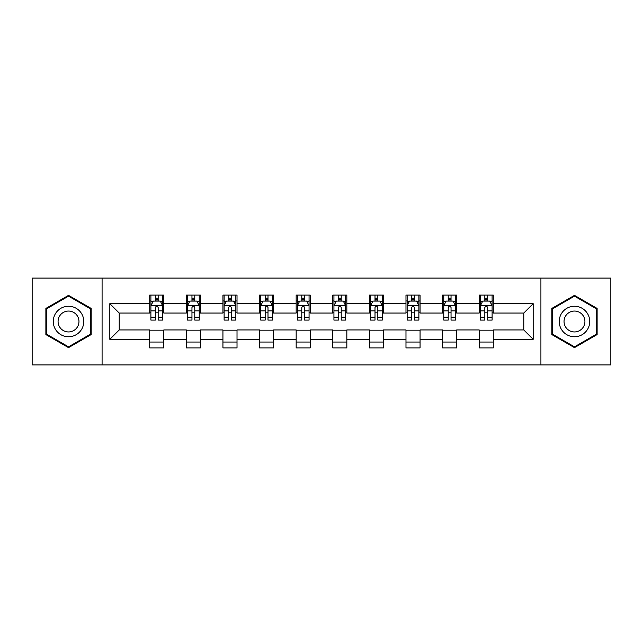 <?xml version="1.0" encoding="UTF-8"?>
<svg xmlns="http://www.w3.org/2000/svg" width="643" height="643" viewBox="0 0 643 643"><rect width="100%" height="100%" fill="white"/><g stroke="black" fill="none" stroke-linecap="round" stroke-linejoin="round"><path stroke-width="0.96" d="M540.916 364.911L610.85 364.911L610.85 278.089L540.916 278.089L540.916 364.911L102.084 364.911L102.084 278.089L32.15 278.089L32.15 364.911L102.084 364.911M540.916 278.089L102.084 278.089M493.277 303.665L493.277 295.097L479.196 295.097L479.196 303.665L456.675 303.665L456.675 295.097L442.593 295.097L442.593 303.665L420.064 303.665L420.064 295.097L405.982 295.097L405.982 303.665L383.453 303.665L383.453 295.097L369.371 295.097L369.371 303.665L346.842 303.665L346.842 295.097L332.761 295.097L332.761 303.665L310.239 303.665L310.239 295.097L296.158 295.097L296.158 303.665L273.629 303.665L273.629 295.097L259.547 295.097L259.547 303.665L237.018 303.665L237.018 295.097L222.936 295.097L222.936 303.665L200.407 303.665L200.407 295.097L186.325 295.097L186.325 303.665L163.804 303.665L163.804 295.097L149.723 295.097L149.723 303.665L109.824 303.665L109.824 339.335L119.212 329.947L149.723 329.947L149.723 347.903L163.804 347.903L163.804 329.947L186.325 329.947L186.325 347.903L200.407 347.903L200.407 329.947L222.936 329.947L222.936 347.903L237.018 347.903L237.018 329.947L259.547 329.947L259.547 347.903L273.629 347.903L273.629 329.947L296.158 329.947L296.158 347.903L310.239 347.903L310.239 329.947L332.761 329.947L332.761 347.903L346.842 347.903L346.842 329.947L369.371 329.947L369.371 347.903L383.453 347.903L383.453 329.947L405.982 329.947L405.982 347.903L420.064 347.903L420.064 329.947L442.593 329.947L442.593 347.903L456.675 347.903L456.675 329.947L479.196 329.947L479.196 347.903L493.277 347.903L493.277 329.947L523.788 329.947L523.788 313.053L493.277 313.053L493.277 303.665L533.176 303.665L533.176 339.335L493.277 339.335M479.196 339.335L456.675 339.335M442.593 339.335L420.064 339.335M405.982 339.335L383.453 339.335M369.371 339.335L346.842 339.335M332.761 339.335L310.239 339.335M296.158 339.335L273.629 339.335M259.547 339.335L237.018 339.335M222.936 339.335L200.407 339.335M186.325 339.335L163.804 339.335M149.723 339.335L109.824 339.335M479.196 303.665L479.196 313.053L456.675 313.053L456.675 303.665M442.593 303.665L442.593 313.053L420.064 313.053L420.064 303.665M405.982 303.665L405.982 313.053L383.453 313.053L383.453 303.665M369.371 303.665L369.371 313.053L346.842 313.053L346.842 303.665M332.761 303.665L332.761 313.053L310.239 313.053L310.239 303.665M296.158 303.665L296.158 313.053L273.629 313.053L273.629 303.665M259.547 303.665L259.547 313.053L237.018 313.053L237.018 303.665M222.936 303.665L222.936 313.053L200.407 313.053L200.407 303.665M186.325 303.665L186.325 313.053L163.804 313.053L163.804 303.665M149.723 303.665L149.723 313.053L119.212 313.053L109.824 303.665M119.212 313.053L119.212 329.947M533.176 339.335L523.788 329.947M523.788 313.053L533.176 303.665M149.723 300.964L150.896 300.964M155.349 300.964L158.17 300.964M162.631 300.964L163.804 300.964M149.723 312.82L150.896 312.82M155.349 312.82L158.17 312.82M162.631 312.82L163.804 312.82M149.723 330.18L163.804 330.18M149.723 342.036L163.804 342.036M186.325 330.18L200.407 330.18M186.325 342.036L200.407 342.036M186.325 300.964L187.499 300.964M191.96 300.964L194.781 300.964M199.234 300.964L200.407 300.964M186.325 312.82L187.499 312.82M191.96 312.82L194.781 312.82M199.234 312.82L200.407 312.82M222.936 330.18L237.018 330.18M222.936 342.036L237.018 342.036M222.936 300.964L224.11 300.964M228.57 300.964L231.384 300.964M235.844 300.964L237.018 300.964M222.936 312.82L224.11 312.82M228.57 312.82L231.384 312.82M235.844 312.82L237.018 312.82M259.547 330.18L273.629 330.18M259.547 342.036L273.629 342.036M259.547 300.964L260.72 300.964M265.181 300.964L267.994 300.964M272.455 300.964L273.629 300.964M259.547 312.82L260.72 312.82M265.181 312.82L267.994 312.82M272.455 312.82L273.629 312.82M296.158 330.18L310.239 330.18M296.158 342.036L310.239 342.036M296.158 300.964L297.331 300.964M301.784 300.964L304.605 300.964M309.066 300.964L310.239 300.964M296.158 312.82L297.331 312.82M301.784 312.82L304.605 312.82M309.066 312.82L310.239 312.82M332.761 330.18L346.842 330.18M332.761 342.036L346.842 342.036M332.761 300.964L333.934 300.964M338.395 300.964L341.216 300.964M345.669 300.964L346.842 300.964M332.761 312.82L333.934 312.82M338.395 312.82L341.216 312.82M345.669 312.82L346.842 312.82M369.371 330.18L383.453 330.18M369.371 342.036L383.453 342.036M369.371 300.964L370.545 300.964M375.006 300.964L377.819 300.964M382.28 300.964L383.453 300.964M369.371 312.82L370.545 312.82M375.006 312.82L377.819 312.82M382.28 312.82L383.453 312.82M405.982 330.18L420.064 330.18M405.982 342.036L420.064 342.036M405.982 300.964L407.156 300.964M411.616 300.964L414.43 300.964M418.89 300.964L420.064 300.964M405.982 312.82L407.156 312.82M411.616 312.82L414.43 312.82M418.89 312.82L420.064 312.82M442.593 330.18L456.675 330.18M442.593 342.036L456.675 342.036M442.593 300.964L443.766 300.964M448.219 300.964L451.04 300.964M455.501 300.964L456.675 300.964M442.593 312.82L443.766 312.82M448.219 312.82L451.04 312.82M455.501 312.82L456.675 312.82M479.196 330.18L493.277 330.18M479.196 342.036L493.277 342.036M479.196 300.964L480.369 300.964M484.83 300.964L487.651 300.964M492.104 300.964L493.277 300.964M479.196 312.82L480.369 312.82M484.83 312.82L487.651 312.82M492.104 312.82L493.277 312.82M68.528 347.646L91.169 334.577L91.169 308.423L68.528 295.354L45.878 308.423L45.878 334.577L68.528 347.646M597.122 308.423L574.472 295.354L551.831 308.423L551.831 334.577L574.472 347.646L597.122 334.577L597.122 308.423M158.17 298.151L155.349 298.151M162.631 317.152L158.17 317.152L158.17 320.093L162.631 320.093L162.631 305.779L160.284 301.085L153.243 301.085L150.896 305.779L150.896 320.093L155.349 320.093L155.349 317.152L150.896 317.152M150.896 305.779L150.896 295.097M162.631 305.779L162.631 295.097M155.349 301.085L155.349 295.097M158.17 295.097L158.17 301.085M158.17 317.152L158.17 307.539C157.23 305.73 156.289 305.73 155.349 307.539L155.349 317.152M81.733 329.128A15.255 15.255 0 0 0 76.147 308.286A15.255 15.255 0 0 0 55.314 313.872A15.255 15.255 0 0 0 60.9 334.714A15.255 15.255 0 0 0 81.733 329.128M77.57 326.724A10.441 10.441 0 0 0 73.744 312.458A10.441 10.441 0 0 0 59.477 316.276A10.441 10.441 0 0 0 63.303 330.542A10.441 10.441 0 0 0 77.57 326.724M46.585 334.167L46.585 308.833L68.528 296.166L90.462 308.833L90.462 334.167L68.528 346.834L46.585 334.167M574.472 306.245A15.255 15.255 0 0 0 559.225 321.5A15.255 15.255 0 0 0 574.472 336.755A15.255 15.255 0 0 0 589.727 321.5A15.255 15.255 0 0 0 574.472 306.245M574.472 311.059A10.441 10.441 0 0 0 564.032 321.5A10.441 10.441 0 0 0 574.472 331.941A10.441 10.441 0 0 0 584.921 321.5A10.441 10.441 0 0 0 574.472 311.059M596.415 334.167L574.472 346.834L552.538 334.167L552.538 308.833L574.472 296.166L596.415 308.833L596.415 334.167M194.781 298.151L191.96 298.151M199.234 317.152L194.781 317.152L194.781 320.093L199.234 320.093L199.234 305.779L196.887 301.085L189.846 301.085L187.499 305.779L187.499 320.093L191.96 320.093L191.96 317.152L187.499 317.152M187.499 305.779L187.499 295.097M199.234 305.779L199.234 295.097M191.96 301.085L191.96 295.097M194.781 295.097L194.781 301.085M194.781 317.152L194.781 307.539C193.84 305.73 192.9 305.73 191.96 307.539L191.96 317.152M231.384 298.151L228.57 298.151M235.844 317.152L231.384 317.152L231.384 320.093L235.844 320.093L235.844 305.779L233.497 301.085L226.457 301.085L224.11 305.779L224.11 320.093L228.57 320.093L228.57 317.152L224.11 317.152M224.11 305.779L224.11 295.097M235.844 305.779L235.844 295.097M228.57 301.085L228.57 295.097M231.384 295.097L231.384 301.085M231.384 317.152L231.384 307.539C230.451 305.73 229.511 305.73 228.57 307.539L228.57 317.152M267.994 298.151L265.181 298.151M272.455 317.152L267.994 317.152L267.994 320.093L272.455 320.093L272.455 305.779L270.108 301.085L263.067 301.085L260.72 305.779L260.72 320.093L265.181 320.093L265.181 317.152L260.72 317.152M260.72 305.779L260.72 295.097M272.455 305.779L272.455 295.097M265.181 301.085L265.181 295.097M267.994 295.097L267.994 301.085M267.994 317.152L267.994 307.539C267.054 305.73 266.122 305.73 265.181 307.539L265.181 317.152M304.605 298.151L301.784 298.151M309.066 317.152L304.605 317.152L304.605 320.093L309.066 320.093L309.066 305.779L306.719 301.085L299.678 301.085L297.331 305.779L297.331 320.093L301.784 320.093L301.784 317.152L297.331 317.152M297.331 305.779L297.331 295.097M309.066 305.779L309.066 295.097M301.784 301.085L301.784 295.097M304.605 295.097L304.605 301.085M304.605 317.152L304.605 307.539C303.665 305.73 302.724 305.73 301.784 307.539L301.784 317.152M341.216 298.151L338.395 298.151M345.669 317.152L341.216 317.152L341.216 320.093L345.669 320.093L345.669 305.779L343.322 301.085L336.281 301.085L333.934 305.779L333.934 320.093L338.395 320.093L338.395 317.152L333.934 317.152M333.934 305.779L333.934 295.097M345.669 305.779L345.669 295.097M338.395 301.085L338.395 295.097M341.216 295.097L341.216 301.085M341.216 317.152L341.216 307.539C340.276 305.73 339.335 305.73 338.395 307.539L338.395 317.152M377.819 298.151L375.006 298.151M382.28 317.152L377.819 317.152L377.819 320.093L382.28 320.093L382.28 305.779L379.933 301.085L372.892 301.085L370.545 305.779L370.545 320.093L375.006 320.093L375.006 317.152L370.545 317.152M370.545 305.779L370.545 295.097M382.28 305.779L382.28 295.097M375.006 301.085L375.006 295.097M377.819 295.097L377.819 301.085M377.819 317.152L377.819 307.539C376.886 305.73 375.946 305.73 375.006 307.539L375.006 317.152M414.43 298.151L411.616 298.151M418.89 317.152L414.43 317.152L414.43 320.093L418.89 320.093L418.89 305.779L416.543 301.085L409.503 301.085L407.156 305.779L407.156 320.093L411.616 320.093L411.616 317.152L407.156 317.152M407.156 305.779L407.156 295.097M418.89 305.779L418.89 295.097M411.616 301.085L411.616 295.097M414.43 295.097L414.43 301.085M414.43 317.152L414.43 307.539C413.489 305.73 412.557 305.73 411.616 307.539L411.616 317.152M451.04 298.151L448.219 298.151M455.501 317.152L451.04 317.152L451.04 320.093L455.501 320.093L455.501 305.779L453.154 301.085L446.113 301.085L443.766 305.779L443.766 320.093L448.219 320.093L448.219 317.152L443.766 317.152M443.766 305.779L443.766 295.097M455.501 305.779L455.501 295.097M448.219 301.085L448.219 295.097M451.04 295.097L451.04 301.085M451.04 317.152L451.04 307.539C450.1 305.73 449.16 305.73 448.219 307.539L448.219 317.152M487.651 298.151L484.83 298.151M492.104 317.152L487.651 317.152L487.651 320.093L492.104 320.093L492.104 305.779L489.757 301.085L482.716 301.085L480.369 305.779L480.369 320.093L484.83 320.093L484.83 317.152L480.369 317.152M480.369 305.779L480.369 295.097M492.104 305.779L492.104 295.097M484.83 301.085L484.83 295.097M487.651 295.097L487.651 301.085M487.651 317.152L487.651 307.539C486.711 305.73 485.77 305.73 484.83 307.539L484.83 317.152M162.566 305.658L150.952 305.658M150.896 301.366L153.098 301.366M160.42 301.366L162.631 301.366M155.349 310.858L150.896 310.858M162.631 310.858L158.17 310.858M158.17 299.646L155.349 299.646M199.177 305.658L187.563 305.658M187.499 301.366L189.709 301.366M197.031 301.366L199.234 301.366M191.96 310.858L187.499 310.858M199.234 310.858L194.781 310.858M194.781 299.646L191.96 299.646M235.788 305.658L224.174 305.658M224.11 301.366L226.32 301.366M233.642 301.366L235.844 301.366M228.57 310.858L224.11 310.858M235.844 310.858L231.384 310.858M231.384 299.646L228.57 299.646M272.399 305.658L260.777 305.658M260.72 301.366L262.923 301.366M270.245 301.366L272.455 301.366M265.181 310.858L260.72 310.858M272.455 310.858L267.994 310.858M267.994 299.646L265.181 299.646M309.002 305.658L297.387 305.658M297.331 301.366L299.534 301.366M306.856 301.366L309.066 301.366M301.784 310.858L297.331 310.858M309.066 310.858L304.605 310.858M304.605 299.646L301.784 299.646M345.613 305.658L333.998 305.658M333.934 301.366L336.144 301.366M343.466 301.366L345.669 301.366M338.395 310.858L333.934 310.858M345.669 310.858L341.216 310.858M341.216 299.646L338.395 299.646M382.223 305.658L370.601 305.658M370.545 301.366L372.755 301.366M380.077 301.366L382.28 301.366M375.006 310.858L370.545 310.858M382.28 310.858L377.819 310.858M377.819 299.646L375.006 299.646M418.826 305.658L407.212 305.658M407.156 301.366L409.358 301.366M416.68 301.366L418.89 301.366M411.616 310.858L407.156 310.858M418.89 310.858L414.43 310.858M414.43 299.646L411.616 299.646M455.437 305.658L443.823 305.658M443.766 301.366L445.969 301.366M453.291 301.366L455.501 301.366M448.219 310.858L443.766 310.858M455.501 310.858L451.04 310.858M451.04 299.646L448.219 299.646M492.048 305.658L480.434 305.658M480.369 301.366L482.58 301.366M489.902 301.366L492.104 301.366M484.83 310.858L480.369 310.858M492.104 310.858L487.651 310.858M487.651 299.646L484.83 299.646"/></g></svg>
